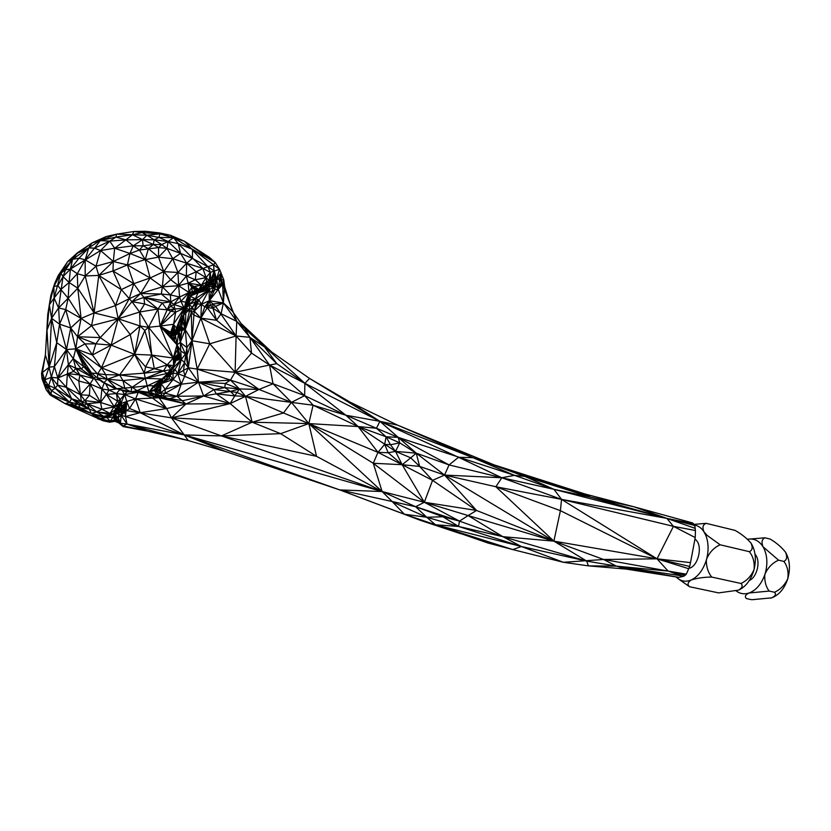 <?xml version="1.0" encoding="UTF-8"?>
<svg xmlns="http://www.w3.org/2000/svg" width="831" height="831" viewBox="0 0 831 831"><rect width="100%" height="100%" fill="white"/><g stroke="black" fill="none" stroke-linecap="round" stroke-linejoin="round"><path stroke-width="1.25" d="M678.823 577.358L626.2 569.09L616.405 566.14L678.823 577.358L683.684 576.257L681.482 575.821L680.849 576.859M683.684 576.257L685.253 575.229L668.082 571.063L681.482 575.821L616.405 566.14L588.4 565.869L626.2 569.09M685.253 575.229L686.271 574.159L668.082 571.063L616.405 566.14L603.576 559.481L563.428 562.296L588.4 565.869L563.428 562.296L512.8 549.582L435.496 524.787L487.859 542.986L512.8 549.582L563.428 562.296L521.349 546.497L512.8 549.582M686.271 574.159L688.712 568.705L657.03 558.827L668.082 571.063L603.576 559.481L553.882 541.137L586.738 561.102L521.349 546.497L435.496 524.787L487.859 542.986M588.4 565.869L586.738 561.102L502.848 536.67L521.349 546.497L458.556 526.449L435.496 524.787L404.406 514.233L420.486 520.362L460.696 533.72M586.738 561.102L616.405 566.14M690.509 562.618L695.225 537.574L673.432 526.335L657.03 558.827L689.657 566.43L690.509 562.618L657.03 558.827L603.576 559.481M657.03 558.827L561.538 499.379L560.406 510.681L657.03 558.827L553.882 541.137L502.848 536.67L458.556 526.449L426.75 517.266L435.496 524.787L420.486 520.362L339.775 489.916L415.656 506.723L459.47 521.11L502.848 536.67L468.113 515.563L459.47 521.11L458.556 526.449L442.923 516.747L426.75 517.266L404.406 514.233L339.775 489.916L294.517 474.709M695.225 537.574L695.443 530.531L673.432 526.335L561.538 499.379L495.858 486.737L560.406 510.681L553.882 541.137L468.113 515.563L476.537 510.463L424.309 502.256L468.113 515.563M673.432 526.335L666.846 518.378L561.538 499.379L501.841 477.752L495.858 486.737L553.882 541.137L476.537 510.463L444.554 475.072L553.882 541.137M495.858 486.737L444.554 475.072L432.567 480.349L476.537 510.463M585.491 494.144L590.612 497.156L634.022 506.817L692.587 522.938L693.459 523.759L666.846 518.378L590.612 497.156L524.922 476.443L472.922 457.673L397.613 425.16L494.227 464.924L585.491 494.144L634.022 506.817L666.846 518.378L553.945 489.314L501.841 477.752L444.554 475.072L419.645 466.42L432.567 480.349L424.309 502.256L415.656 506.723L426.75 517.266L392.575 501.955L404.406 514.233M432.567 480.349L402.162 464.706L424.309 502.256L382.115 491.536L415.656 506.723L442.923 516.747L459.47 521.11L424.309 502.256L373.264 463.262L382.115 491.536L392.575 501.955M524.922 476.443L514.451 475.342L472.922 457.673L524.922 476.443L553.945 489.314L514.451 475.342L398.236 437.376L416.238 453.155L419.645 466.42L402.162 464.706L373.264 463.262L308.841 423.581L382.115 491.536L339.775 489.916L184.253 434.925L225.346 451.462L339.775 489.916M419.645 466.42L410.753 457.839L402.162 464.706L377.98 452.365L373.264 463.262M350.308 402.266L309.537 378.437L379.881 421.317L350.308 402.266L397.613 425.16L379.881 421.317L458.535 457.289L472.922 457.673L379.881 421.317L345.873 415.23L358.14 426.542L377.98 452.365L308.841 423.581L316.549 456.333L382.115 491.536L184.253 434.925L188.284 440.565L225.346 451.462M382.115 491.536L221.42 435.911L184.253 434.925L127.008 424.07L188.284 440.565L147.212 431.05L123.133 426.583L118.885 422.989L114.958 421.317L109.63 422.221L102.919 420.735L65.057 403.648L50.099 394.943L46.141 389.697L41.976 378.624L41.55 373.316L45.393 354.899L47.762 314.388L50.847 295.431L54.784 283.215L58.18 275.57L67.747 261.536L77.553 252.717L92.148 242.881L106.191 236.555L116.579 234.165L132.451 234.758L142.059 232.555L133.801 231.506L145.373 231.278L159.968 233.854L184.492 241.26L215.104 262.357L219.519 269.254L223.788 279.943L224.65 286.685L232.348 311.22L244.709 328.567L304.863 383.32L379.881 421.317L398.236 437.376L449.062 464.913L501.841 477.752L514.451 475.342M241.935 324.672L264.57 347.026L309.537 378.437L304.863 383.32L345.873 415.23L313.079 405.216L308.841 423.581L291.442 402.349L283.485 412.965L308.841 423.581L280.649 433.657L316.549 456.333L221.42 435.911L171.466 417.858L184.253 434.925L140.21 412.695L125.533 416.528L184.253 434.925M224.65 286.685L224.422 289.188L236.773 321.431L244.709 328.567L249.892 337.334L264.57 347.026L276.816 363.677L304.863 383.32L304.645 395.66L313.079 405.216L358.14 426.542L308.841 423.581L252.167 422.2L280.649 433.657L221.42 435.911L252.167 422.2L171.466 417.858L126.052 410.556L125.533 416.528L127.008 424.07L147.212 431.05L122.998 425.95L123.133 426.583L117.264 420.631L118.885 422.989M313.079 405.216L245.498 396.345L230.145 403.596L171.466 417.858L185.936 404.001L166.647 408.572L135.546 398.932L129.47 408.52L125.439 411.366L125.533 416.528L121.212 415.365L127.008 424.07L122.998 425.95L119.062 423.062L127.008 424.07M125.533 416.528L124.847 412.186L121.212 415.365L120.443 422.875L122.998 425.95M304.863 383.32L269.545 365.027L304.645 395.66L291.442 402.349L258.981 389.438L245.498 396.345L234.82 395.868L230.457 391.432L203.616 395.992L230.145 403.596L234.82 395.868L216.143 393.801L230.145 403.596L185.936 404.001L159.064 397.769L135.546 398.932L126.748 401.446L126.052 410.556L125.024 410.109L124.847 412.186L119.093 410.472L118.231 420.704L110.211 421.286L109.63 422.221M124.328 408.25L125.439 411.366L124.847 412.186L123.715 410.794L123.726 411.906L121.212 415.365L116.195 418.834L118.231 420.704L116.195 418.834L115 419.759L117.264 420.631L116.724 419.728L115 419.759L114.979 420.548L110.211 421.286L115 419.759L112.86 417.328L110.211 421.286L102.919 420.735M688.712 568.705L689.657 566.43M494.227 464.924L590.612 497.156L553.945 489.314L561.538 499.379M379.881 421.317L376.453 428.266L398.236 437.376L399.732 442.861L416.238 453.155L449.062 464.913L458.535 457.289L501.841 477.752M449.062 464.913L444.554 475.072L416.238 453.155L410.753 457.839L395.535 451.389L416.238 453.155M232.348 311.22L223.362 302.9L236.773 321.431L249.892 337.334L276.816 363.677L269.545 365.027L273.056 383.777L304.645 395.66L345.873 415.23L376.453 428.266L386.083 436.774L398.236 437.376M376.453 428.266L358.14 426.542L386.083 436.774L399.732 442.861L395.535 451.389L402.162 464.706L388.16 452.718L395.535 451.389L390.487 444.741L399.732 442.861M386.083 436.774L390.487 444.741L384.68 444.325L386.083 436.774M358.14 426.542L395.535 451.389M377.98 452.365L384.68 444.325L388.16 452.718L377.98 452.365M224.422 289.188L220.641 277.523L221.077 272.745L221.378 279.652L223.788 279.943L224.422 289.188L223.362 302.9L221.098 313.723L236.773 321.431L236.097 335.984L249.892 337.334L251.523 353.092L269.545 365.027L235.111 372.278L258.981 389.438L239.442 388.929L245.498 396.345L283.485 412.965L252.167 422.2L245.498 396.345L236.731 392.357L214.045 389.562L203.616 395.992L185.936 404.001L168.735 398.963L159.064 397.769L166.647 408.572L171.466 417.858M118.231 420.704L120.443 422.875L117.264 420.631L114.979 420.548L114.958 421.317M120.443 422.875L118.085 417.505L115.197 416.923L106.939 417.526L110.211 421.286L98.11 418.959L91.41 413.506L65.057 403.648L50.099 394.943L51.075 394.559L46.141 389.697L45.009 384.202L41.976 378.624L41.55 373.316L42.402 372.579L45.393 354.899L49.112 367.198L47.003 330.052L49.33 304.821L53.89 286.498L50.847 295.431M123.746 407.491L123.258 408.301L125.024 410.109L123.715 410.794L122.593 409.423L120.318 409.641L121.212 415.365L122.593 409.423L121.368 411.376L121.212 415.365L118.688 414.035L114.46 413.859L115.706 417.879L112.86 417.328L116.195 418.834L115.706 417.879L118.085 417.505L114.46 413.859L112.86 417.328L114.823 415.396L118.085 417.505M682.469 520.154L690.914 522.481M693.459 523.759L694.851 525.992L695.443 530.531M694.467 525.099L693.054 525.047L694.851 525.992M695.298 528.423L666.846 518.378L693.054 525.047M230.145 403.596L252.167 422.2M273.056 383.777L235.111 372.278L230.467 380.099L258.981 389.438L273.056 383.777L291.442 402.349M223.788 279.943L222.666 284.534L223.362 302.9L215.655 306.39L236.097 335.984L251.523 353.092L235.111 372.278L197.186 369.089L230.467 380.099L239.442 388.929L234.82 395.868M221.534 282.872L222.666 284.534L221.358 281.834L222.666 284.534L218.221 289.323L223.362 302.9L213.006 303.98L215.655 306.39L212.923 308.228L221.098 313.723L216.548 320.257L236.097 335.984L235.111 372.278L209.755 343.816L197.186 369.089L198.484 382.167L230.467 380.099L225.232 383.475L239.442 388.929L230.457 391.432L224.889 387.641L214.045 389.562L198.484 382.167L225.232 383.475L224.889 387.641L239.442 388.929M209.755 343.816L200.884 318.169L236.097 335.984L209.755 343.816L191.992 340.741L197.186 369.089L188.367 367.769L198.484 382.167L181.189 384.202L177.013 396.252L162.492 395.868L168.735 398.963L177.013 396.252L203.616 395.992L182.851 400.656L154.41 396.231L152.478 398.049L166.647 408.572L140.21 412.695L135.546 398.932L124.567 394.538L120.879 403.554L126.052 410.556M124.307 408.208L126.748 401.446L129.47 408.52L140.21 412.695M223.362 302.9L209.267 300.76L213.006 303.98L212.923 308.228L216.548 320.257L200.884 318.169L191.992 340.741L188.367 367.769L181.189 384.202L165.213 393.292L162.492 395.868L158.991 396.647L159.064 397.769L138.548 392.357M152.478 398.049L138.434 392.346M138.268 392.336L135.546 398.932M162.492 395.868L160.31 393.001L156.675 394.891L162.492 395.868L154.41 396.231L148.24 393.156L139.961 392.44M125.18 409.392L126.748 401.446L124.567 394.538L120.194 399.576L120.879 403.554L126.748 401.446L122.406 405.767L120.266 404.884L122.593 409.423L119.165 407.367L118.033 409.86L119.093 410.472L120.318 409.641L118.033 409.86L113.182 413.828L103.698 416.331L91.41 413.506L101.185 418.782L102.743 417.235L91.41 413.506L96.676 411.896L109.027 414.596L107.303 416.051L102.743 417.235L103.698 416.331L107.303 416.051L114.46 413.859L106.939 417.526L98.11 418.959M125.003 409.153L125.024 410.109L122.593 409.423L120.152 411.127L118.688 414.035L116.787 413.194L108.934 414.731M241.208 323.643L271.758 352.043M221.534 282.893L221.275 281.844L218.221 289.323L221.534 282.893L221.773 283.942L218.221 289.323L209.267 300.76L210.575 305.476L212.923 308.228L207.231 307.678L200.884 318.169L201.424 304.25L194.236 311.054L200.884 318.169L204.738 306.826L201.424 304.25L198.723 299.814L197.383 303.876L201.424 304.25L209.267 300.76L207.719 305.133L210.575 305.476L207.231 307.678L204.738 306.826L207.719 305.133L207.231 307.678L216.548 320.257M213.006 303.98L210.575 305.476M221.275 281.844L219.82 277.585L220.641 277.523L221.275 281.844L219.571 279.964L218.221 289.323L215.624 285.293L214.751 289.687L209.267 300.76L204.738 306.826M220.537 279.569L219.82 277.585L219.571 279.964L216.642 279.008L215.624 285.293L214.076 284.825L213.806 287.162L214.751 289.687L211.167 292.813L209.267 300.76L209.111 289.635L198.723 299.814L195.991 303.762L197.383 303.876L194.236 311.054L191.992 340.741L187.006 355.201L188.367 367.769L183.516 370.418L185.084 376.453L198.484 382.167L224.889 387.641M159.531 232.919L145.373 231.278L142.059 232.555L159.968 233.854L158.929 237.396L173.575 237.697L170.386 235.225L159.968 233.854L159.531 232.919L170.386 235.225L184.492 241.26L209.495 257.423L215.104 262.357L219.519 269.254L216.642 279.008L221.077 272.745L219.82 277.585L216.642 279.008L215.478 281.252L213.224 280.909L211.915 282.685L212.331 284.638L208.249 284.077L209.454 286.352L209.111 289.635L213.806 287.162L215.624 285.293L215.478 281.252L214.076 284.825L212.331 284.638L213.806 287.162L210.617 284.462L209.454 286.352L213.806 287.162L211.167 292.813L209.111 289.635L198.017 292.907L195.378 298.807L198.723 299.814L195.534 301.674L195.991 303.762L194.236 311.054L191.296 312.664L191.992 340.741L186.871 347.514L187.006 355.201L185.417 354.016L188.367 367.769L184.586 362.711L183.516 370.418L177.792 373.597L185.084 376.453M186.871 347.514L185.261 329.606L180.254 342.434L180.774 350.952L185.417 354.016L180.254 342.434L186.871 347.514L184.586 362.711L177.792 373.597L181.189 384.202L165.192 389.375L165.213 393.292L177.013 396.252L185.936 404.001M114.855 412.456L114.46 413.859M114.938 412.394L116.787 413.194L113.733 413.371M123.102 406.66L120.266 404.884L116.693 409.901L118.033 409.86L118.688 414.035L116.475 411.137M138.071 392.325L124.567 394.538L116.444 393.593L120.194 399.576L119.082 403.482L120.879 403.554L119.165 407.367L113.182 413.828L103.698 416.331L96.676 411.896L89.281 409.07L91.41 413.506L80.337 407.865L65.057 403.648L51.075 394.559L45.009 384.202L42.132 377.056L42.402 372.579L49.112 367.198L51.584 318.304L47.003 330.052M122.801 406.276L120.266 404.884L118.179 405.673L116.693 409.901L115.852 409.403L113.182 413.828L110.035 413.402L109.027 414.596M120.194 399.576L117.545 401.113L119.082 403.482L115.852 409.403L110.035 413.402L96.676 411.896L101.881 409.236L87.047 403.721L96.676 411.896M122.593 409.423L123.258 408.301L119.082 403.482L114.325 406.868L115.852 409.403M119.726 389.697L116.444 393.593L117.545 401.113L110.035 413.402L101.881 409.236L114.325 406.868L100.551 402.443L101.881 409.236M216.143 393.801L214.045 389.562M181.189 384.202L173.056 379.559L165.192 389.375L160.31 393.001L157.485 392.232L156.675 394.891L154.41 396.231M171.809 369.691L170.978 372.62L175.029 369.348L173.045 373.337L177.792 373.597L181.283 359.501L175.029 369.348L177.792 373.597L173.056 379.559L161.183 383.683L160.31 393.001L159.22 390.227L157.485 392.232L154.691 390.84L156.675 394.891L148.24 393.156L149.559 391.952M156.675 394.891L149.746 391.868M157.485 392.232L155.896 390.155L149.892 391.796M147.793 392.596L148.24 393.156M173.056 379.559L169.877 375.093L165.535 379.393L169.005 378.884L169.877 375.093L173.045 373.337L170.438 373.857L170.978 372.62L173.045 373.337L173.056 379.559L169.005 378.884L161.183 383.683L159.22 390.227L153.444 390.123L155.563 388.918L148.905 392.263L153.444 390.123M159.22 390.227L157.61 389.001L155.896 390.155L155.563 388.918L158.254 384.587L154.4 386.924L155.563 388.918L157.61 389.001L161.183 383.683L165.192 389.375M126.935 391.733L124.567 394.538L122.261 390.466M116.891 388.835L108.986 390.061L116.444 393.593L106.389 394.413L117.545 401.113M105.641 383.714L108.986 390.061L106.389 394.413L114.325 406.868L118.179 405.673M220.745 280.203L221.378 279.652L221.254 281.802M194.236 311.054L192.418 307.241L191.296 312.664L193.685 314.887L200.884 318.169M195.991 303.762L189.769 309.631L186.321 308.374L184.731 310.337L184.887 308.083L173.876 304.468L179.621 297.02L180.909 301.341L188.98 292.543L178.634 285.729L179.621 297.02L188.98 292.543L192.979 292.522L190.476 296.345L195.378 298.807L209.111 289.635L201.424 304.25M189.8 300.313L195.378 298.807L195.534 301.674L192.418 307.241L189.042 304.582L189.769 309.631L191.296 312.664L185.261 329.606L179.216 331.05L177.605 329.834L178.478 333.127L176.972 344.823L181.283 359.501L171.882 369.411M216.642 279.008L214.305 271.051L215.198 278.863L216.642 279.008L218.221 289.323L214.751 289.687M184.492 241.26L207.854 266.658L213.671 264.84L192.615 249.373L215.104 262.357L213.671 264.84L219.519 269.254L214.305 271.051L214.876 278.852L213.224 280.909L208.249 284.077L215.198 278.863L213.224 280.909L214.076 284.825L211.915 282.685L210.617 284.462M215.198 278.863L215.478 281.252M177.013 396.252L198.484 382.167L203.616 395.992M160.31 393.001L165.213 393.292M163.842 378.219L165.535 379.393L155.563 388.918M191.992 340.741L185.261 329.606L182.062 329.014L180.254 342.434L176.972 344.823L178.218 357.392L176.432 359.439L173.876 365.692L167.197 364.851L154.306 368.704L144.262 373.15L145.238 378.323L131.786 387.495L116.548 388.69L113.556 387.828L101.797 381.72L91.493 372.963L85.842 367.022L101.891 388.981L100.551 402.443L87.047 403.721L84.108 405.31L89.281 409.07L80.337 407.865L73.99 405.009L65.057 403.648L69.534 402.152L73.99 405.009L78.343 404.053L80.337 407.865M182.249 330.312L179.735 336.732L180.254 342.434L178.478 333.127L175.445 335.111L176.972 344.823L173.295 358.047L167.197 364.851L151.772 355.086L154.306 368.704L145.612 366.876L144.262 373.15L119.643 374.978L105.682 374.646L91.493 372.963L101.797 381.72L104.01 382.613L97.632 377.918L97.549 374.033L75.777 348.854L91.493 372.963M178.25 332.068L175.445 335.111L173.502 335.599L175.445 335.111L175.476 333.989L178.031 331.008L175.445 335.111L174.271 340.471L176.972 344.823L160.019 326.084L173.295 358.047L151.772 355.086L145.612 366.876L134.601 354.338L111.125 345.114L92.449 354.982L101.455 367.79L75.777 348.854L73.294 358.639L81.261 368.943L93.706 378.105L90.091 383.974L101.891 388.981L106.389 394.413L100.551 402.443L84.939 400.646L87.047 403.721L81.355 401.768L84.108 405.31L71.601 398.745L78.343 404.053L69.534 402.152L51.075 394.559L51.397 390.539L69.534 402.152L71.601 398.745L55.262 388.306L69.534 402.152M195.534 301.674L189.042 304.582L186.321 308.374L186.071 310.628L189.769 309.631L185.261 329.606L181.636 326.843L178.852 328.422L182.062 329.014L179.216 331.05L178.852 328.422L177.346 328.297M184.586 362.711L181.283 359.501L176.12 360.311M185.417 354.016L181.283 359.501L178.218 357.403L173.295 358.047L174.863 358.732L177.335 358.41M192.979 292.522L194.194 291.65L188.98 292.543L185.77 302.12L186.466 303.367L187.214 302.515L185.77 302.12L185.718 304.239L176.463 327.996L178.031 331.008L175.507 332.857L175.476 333.989L174.385 334.872L173.326 334.654L171.57 336.098L174.271 340.471L170.48 334.426L180.774 350.952L181.283 359.501L177.626 351.482M213.671 264.84L214.543 278.842L212.393 280.826L210.7 280.525L205.434 287.287L198.017 292.907L190.798 295.867M159.968 233.854L146.931 235.204L158.929 237.396L168.142 241.499L173.575 237.697L192.615 249.373L192.376 258.389L207.854 266.658L214.305 271.051L210.7 280.525L209.142 280.057L209.505 282.467L204.81 285.989L199.939 291.255L199.336 289.967M110.211 421.286L101.185 418.782M107.303 416.051L106.939 417.526L102.743 417.235M87.047 403.721L89.281 409.07L78.343 404.053L84.108 405.31M108.986 390.061L101.891 388.981L104.239 382.987M152.603 390.518L154.691 390.84L153.184 390.248M154.691 390.84L153.475 390.123M157.256 383.371L148.905 392.263L146.962 392.845L131.007 391.91L116.548 388.69L104.01 382.613L113.556 387.828L126.385 391.713L116.548 388.69L107.23 379.237L104.01 382.613M100.156 380.328L79.921 374.999L67.404 373.576L66.428 387.339L71.601 398.745L81.355 401.768L66.428 387.339L57.578 385.065L71.601 398.745M96.116 376.89L93.706 378.105L75.756 368.206L73.585 371.395L57.838 377.98L57.578 385.065L51.356 377.316L48.759 385.491L55.262 388.306L51.397 390.539L45.009 384.202L44.749 379.788L42.132 377.056M90.548 371.966L83.765 366.658L81.261 368.943L75.756 368.206L68.381 364.747L57.838 377.98L51.356 377.316L44.749 379.788L42.402 372.579M90.454 371.873L88.637 370.678M126.385 391.713L131.007 391.91L107.23 379.237L97.632 377.918M154.4 386.924L153.662 385.792L148.905 392.263L136.98 390.653L122.957 380.567L107.23 379.237L97.549 374.033L101.455 367.79L111.125 345.114L100.219 337.594L95.877 343.847L85.053 343.899L75.777 348.854L66.511 349.55L73.294 358.639L75.756 368.206L79.921 374.999L73.585 371.395L68.381 364.747L67.404 373.576L78.789 381.014L81.355 401.768L84.939 400.646L80.534 394.787L66.428 387.339L57.838 377.98L54.379 366.564L49.112 367.198L44.749 379.788L51.397 390.539M161.713 380.037L161.183 383.683L157.485 383.216L153.662 385.792L147.586 385.719L136.98 390.653L131.007 391.91L148.905 392.263L145.238 378.323L122.957 380.567L124.785 388.16M157.423 383.257L158.254 384.587L161.183 383.683L160.04 381.46L157.485 383.216L162.024 378.978L145.238 378.323L119.643 374.978L107.23 379.237L105.682 374.646L101.455 367.79L134.601 354.338L130.238 334.571L111.125 345.114L118.168 318.782L100.219 337.594L77.553 336.711L70.697 327.933L66.511 349.55L68.381 364.747L73.294 358.639L83.765 366.658L75.777 348.854L70.697 327.933L59.562 324.173L66.511 349.55L54.379 366.564L56.747 342.684L66.511 349.55L57.838 377.98M170.189 371.27L167.883 374.677L162.024 378.978L160.04 381.46L165.411 376.9L167.197 373.441L145.238 378.323L163.478 370.969L144.262 373.15L134.601 354.338L119.643 374.978L101.455 367.79M195.378 298.807L189.042 304.582L185.635 304.468M184.908 306.41L186.321 308.374L185.614 308.228L184.731 310.337L181.636 326.843L179.538 326.448L180.244 327.622L185.261 329.606L183.547 315.209L179.538 326.448L178.073 326.188M184.44 307.678L184.887 308.083L184.513 307.491L184.887 308.083L185.417 307.117L185.614 308.228L184.7 306.982M207.116 285.002L209.454 286.352L203.927 289.385L205.434 287.287M209.651 282.228L212.393 280.826L208.03 284.036M214.543 278.842L210.7 280.525L210.357 272.329L209.142 280.057L206.566 282.052L209.505 282.467M168.329 373.088L167.883 374.677L169.877 375.093L169.129 372.652L170.438 373.857L169.877 375.093L164.912 377.316M178.073 331.205L178.862 332.088L179.216 331.05L177.273 328.515M179.735 336.732L178.478 333.127L178.862 332.088L179.735 336.732L179.216 331.05M180.722 318.481L177.2 328.723L176.463 327.996L184.233 308.259L173.45 324.298L173.949 332.701L173.066 332.784L173.45 324.298L176.463 327.996L175.507 332.857L173.326 334.654L171.238 335.142L172.121 334.415L170.926 334.197L172.142 332.867L175.653 312.144L170.75 311.189L160.019 326.084L170.656 332.296L173.45 324.298L160.019 326.084L170.573 333.366L170.48 334.426L160.019 326.084L148.541 327.31L173.295 358.047L174.084 364.653L174.562 363.614L173.295 358.047L177.429 349.55M177.242 329.502L174.385 334.872L174.728 332.784L175.507 332.857L173.45 324.298L174.728 332.784L170.926 334.197L171.57 336.098L170.5 334.249M177.865 326.78L178.852 328.422L182.591 321.026L185.261 329.606L185.822 312.913L183.547 315.209L184.233 308.259L184.731 310.337L186.071 310.628L185.822 312.913L184.731 310.337M189.769 309.631L185.822 312.913M175.029 369.348L171.913 369.047M180.909 301.341L184.233 308.259L185.77 302.12L180.909 301.341L173.876 304.468L170.667 301.892L170.75 306.244L167.197 309.797L175.019 308.987L170.75 306.244L173.876 304.468L175.653 312.144L184.233 308.259L175.019 308.987L170.75 311.189L167.197 309.797L160.019 326.084L157.952 308.997L148.541 327.31L151.772 355.086L134.601 354.338L140.024 325.991L130.238 334.571L118.168 318.782L91.555 325.659L77.553 336.711L95.877 343.847L111.125 345.114M192.615 249.373L178.25 243.66L202.899 268.465L207.854 266.658L210.357 272.329L206.119 277.627L206.566 282.052L204.81 285.989L201.704 287.536L201.725 288.617L200.832 289.936L200.635 289.313M173.575 237.697L178.25 243.66L180.545 253.372L192.376 258.389L186.663 263.188L202.899 268.465L206.119 277.627L201.372 285.251L206.566 282.052L207.158 284.233L208.228 283.828M178.25 243.66L168.142 241.499L167.01 248.355L180.545 253.372L186.663 263.188L196.209 271.768L202.899 268.465L210.357 272.329L214.305 271.051L212.393 280.826L210.17 281.387M161.744 244.574L167.01 248.355L158.576 247.576L161.744 244.574L154.223 239.837L153.299 244.48L161.744 244.574L168.142 241.499L154.223 239.837L158.929 237.396M133.801 231.506L116.579 234.165L133.801 231.506L132.451 234.758L142.579 239.629L146.931 235.204L154.223 239.837L142.579 239.629L143.057 245.81L153.299 244.48L158.576 247.576L158.534 257.143L172.744 258.701L177.969 272.475L178.634 285.729L170.687 279.756L162.357 286.861L140.668 293.488L131.9 301.632L139.608 312.02L140.024 325.991L118.168 318.782L129.231 298.693L115.509 305.579L118.168 318.782L131.9 301.632L121.326 289.604L115.509 305.579L94.1 312.903L81.085 318.429L77.553 336.711L85.053 343.899L92.449 354.982L75.777 348.854L77.553 336.711M100.219 337.594L91.555 325.659L81.085 318.429L70.697 327.933L65.722 309.568L59.562 324.173L56.747 342.684L51.584 318.304L54.108 297.997L60.881 273.119L67.747 261.536L77.896 252.915L92.148 242.881L100.312 240.616L116.579 234.165L115.987 237.095L132.451 234.758L125.855 239.868L142.579 239.629L133.251 245.799L143.057 245.81L148.396 248.666L153.299 244.48L142.579 239.629M142.059 232.555L146.931 235.204L132.451 234.758M90.091 383.974L79.921 374.999L78.789 381.014L90.091 383.974L89.416 395.327L100.551 402.443L90.091 383.974L80.534 394.787L67.404 373.576M80.534 394.787L89.416 395.327L84.939 400.646M171.529 368.715L171.872 369.629L162.024 378.978L147.586 385.719L131.786 387.495L131.007 391.91M119.643 374.978L122.957 380.567M93.706 378.105L83.765 366.658L85.842 367.022L75.777 348.854M91.555 325.659L94.1 312.903L77.792 288.201L81.085 318.429L65.722 309.568L58.586 307.958L59.562 324.173L51.584 318.304L49.33 304.821L54.108 297.997L53.89 286.498L54.784 283.215M65.722 309.568L68.173 298.184L58.586 307.958L51.584 318.304M92.449 354.982L95.877 343.847M167.592 374.002L168.267 373.14L167.197 373.441L166.886 374.864L167.197 373.441L163.478 370.969L154.306 368.704M167.197 373.441L170.926 369.608L163.478 370.969L167.197 364.851L172.246 367.655L173.586 365.692L173.295 358.047L178.063 355.824M171.456 368.829L170.926 369.608L167.197 364.851M151.772 355.086L144.854 330.499L134.601 354.338M144.854 330.499L140.024 325.991L148.541 327.31L144.854 330.499M205.07 287.796L209.111 289.635L199.939 291.255L203.927 289.385L209.111 289.635L206.587 286.872L205.143 287.692M196.012 291.806L198.017 292.907L195.202 292.657L191.037 295.504M185.531 304.738L189.042 304.582L187.505 303.014L186.798 304.146L185.947 303.969M185.188 305.673L189.042 304.582L189.769 300.469L188.803 299.492M208.155 283.911L207.646 284.451M158.742 382.343L161.183 383.683L163.115 378.843M170.978 372.62L168.776 372.652M162.024 378.978L153.662 385.792M177.294 328.432L179.029 329.73L182.062 329.014L180.244 327.622M171.57 336.098L173.502 335.599L174.271 340.471M170.573 333.366L170.656 332.296L171.394 332.577L173.45 324.298M148.541 327.31L139.608 312.02L144.625 303.917L131.9 301.632L143.919 297.384L170.667 301.892L162.222 302.972L157.952 308.997L144.625 303.917L143.919 297.384L161.307 294.018L170.667 301.892L170.48 294.922L161.307 294.018L162.357 286.861L170.48 294.922L179.621 297.02L170.667 301.892L167.197 309.797L157.952 308.997L139.608 312.02L118.168 318.782L94.1 312.903L85.198 275.954L77.792 288.201L68.173 298.184L81.085 318.429M170.511 334.062L173.066 332.784L170.584 334.239L171.238 335.142M170.594 333.169L172.142 332.867L170.584 334.239M179.174 322.989L183.547 315.209L181.283 316.84M172.038 368.891L172.318 367.551M177.907 354.245L173.295 358.047L175.694 361.464L174.863 358.732L176.068 360.446M170.926 369.608L172.246 367.655M167.197 309.797L162.222 302.972L143.919 297.384L140.668 293.488L150.141 277.98L133.76 283.651L121.326 289.604L112.985 270.958L98.764 275.425L94.1 312.903M45.248 355.595L45.404 354.712M210.108 281.491L206.119 277.627L195.306 279.787L188.159 283.132L178.634 285.729L162.357 286.861L150.141 277.98L145.259 259.615L158.534 257.143L163.79 271.633L172.744 258.701L167.01 248.355L158.534 257.143L148.396 248.666L145.259 259.615L127.413 264.923L133.76 283.651L140.668 293.488L161.307 294.018M189.769 300.469L190.476 296.345L187.214 302.515L188.98 292.543L188.159 283.132L186.331 276.131L170.48 294.922M199.596 289.874L199.939 291.255L206.929 285.199L204.81 285.989L201.372 285.251L200.51 289.52L196.895 290.892L199.71 289.396L198.889 289.292L195.42 290.767L196.895 290.892L198.889 289.292L188.159 283.132L191.795 286.965L198.889 289.292L201.372 285.251L195.306 279.787L177.969 272.475L170.687 279.756L163.79 271.633L162.357 286.861M206.119 277.627L196.209 271.768L186.331 276.131L186.663 263.188L177.969 272.475L163.79 271.633L150.141 277.98L127.413 264.923L113.307 261.495L96.032 266.211L85.198 275.954L77.314 273.7L77.792 288.201L69.098 282.498L60.829 289.52L68.173 298.184L69.098 282.498L63.021 276.598L58.586 307.958L54.108 297.997L60.829 289.52L57.89 285.656L53.89 286.498L58.18 275.57L60.881 273.119L53.89 286.498M186.663 263.188L172.744 258.701L180.545 253.372L168.142 241.499M201.112 288.534L201.372 285.251L200.51 289.52L199.71 289.396L201.372 285.251L188.159 283.132M196.209 271.768L195.306 279.787M92.148 242.881L88.709 247.918L106.191 236.555M100.312 240.616L115.987 237.095L125.855 239.868L133.251 245.799L114.668 248.24L109.754 241.125L100.312 240.616L94.516 248.147L109.754 241.125L115.987 237.095M158.576 247.576L139.442 250.048L133.251 245.799L129.948 253.486L139.442 250.048L143.057 245.81M56.747 342.684L49.112 367.198L51.356 377.316L55.262 388.306L57.578 385.065M45.009 384.202L48.759 385.491M51.356 377.316L54.379 366.564M115.509 305.579L98.764 275.425L85.198 275.954L85.167 259.854L77.314 273.7L69.098 282.498L70.427 269.078L63.021 276.598L60.881 273.119L72.588 259.303L65.556 269.753L63.021 276.598L57.89 285.656M77.314 273.7L70.427 269.078L65.556 269.753L60.881 273.119M70.427 269.078L72.588 259.303L88.709 247.918L85.167 259.854L79.028 258.202L88.709 247.918L94.516 248.147L100.551 250.547L70.427 269.078L79.028 258.202L72.588 259.303L67.747 261.536M197.529 290.653L198.017 292.907L196.698 291.099M196.895 290.892L195.202 292.657L193.81 292.107L192.813 292.782M192.325 293.52L195.202 292.657L194.859 291.172M201.497 287.89L204.81 285.989L199.939 291.255L199.939 289.739M198.599 290.258L198.017 292.907L197.944 290.507M187.12 302.629L187.505 303.014L186.591 303.222M205.101 287.744L207.012 287.64L206.213 286.207M165.411 376.9L167.883 374.677L167.831 373.701M167.53 374.075L167.883 374.677M174.417 333.761L172.121 334.415L173.949 332.701L173.326 334.654L172.121 334.415L173.066 332.784M173.586 365.692L174.354 364.664M171.872 369.629L171.986 368.029M140.668 293.488L129.231 298.693L133.76 283.651L112.985 270.958L113.307 261.495L129.948 253.486L145.259 259.615L139.442 250.048M113.307 261.495L100.551 250.547L114.668 248.24L113.307 261.495L98.764 275.425L96.032 266.211L100.551 250.547L109.754 241.125L125.855 239.868L114.668 248.24L129.948 253.486L127.413 264.923L112.985 270.958M72.588 259.303L77.553 252.717M88.709 247.918L77.896 252.915M163.79 271.633L145.259 259.615M201.372 285.251L191.795 286.965L195.42 290.767L188.98 292.543L191.795 286.965L197.165 290.029M191.795 286.965L192.221 291.671L195.42 290.767M96.032 266.211L85.167 259.854L94.516 248.147M170.075 371.384L168.267 373.14M194.174 291.671L195.202 292.657M204.81 285.989L201.725 288.617L201.279 288.253M190.476 296.345L188.98 292.543L191.722 294.444M185.718 304.239L186.466 303.367M176.432 359.439L174.863 358.732L178.218 357.392M174.562 363.614L174.489 359.75L175.144 362.534M98.764 275.425L121.326 289.604M688.847 568.362L688.992 568.321C697.396 566.773 702.496 548.844 697.136 541.241L694.986 538.831M676.143 576.974C680.568 581.316 685.606 582.313 691.278 579.955C697.271 578.085 704.065 577.119 711.668 577.057L740.972 583.466C743.132 585.637 742.332 587.86 738.582 590.135L718.628 592.898L689.522 586.728C687.102 584.577 687.684 582.323 691.278 579.955C697.936 576.735 702.891 570.305 706.153 560.655L706.672 558.827C709.716 552.054 714.213 547.38 720.155 544.793L749.344 551.67C753.166 556.5 754.735 562.473 754.049 569.599C751.12 576.205 746.757 580.838 740.972 583.466M711.668 577.057C708.199 572.663 706.423 567.209 706.319 560.696L706.672 558.827C708.812 550.288 708.521 542.456 705.799 535.33L703.94 531.778C702.122 527.384 702.87 524.579 706.184 523.343L735.082 530.396C741.47 533.99 746.768 538.218 750.985 543.069C752.99 547.421 752.45 550.288 749.344 551.67M720.155 544.793L706.973 535.278L703.94 531.778C701.509 528.007 698.341 525.763 694.425 525.036M706.184 523.343L693.927 524.371M678.584 579.051L689.522 586.728M738.582 590.135C745.885 586.696 751.037 579.851 754.049 569.599C756.49 559.149 755.472 550.309 750.985 543.069M755.047 554.235C761.009 560.696 757.353 576.901 749.24 580.62M736.141 590.945C740.13 593.822 744.42 594.518 749.022 593.002C755.878 590.436 761.071 584.525 764.613 575.291L765.143 573.67C767.792 564.27 767.356 555.804 763.855 548.252L763.055 546.819C759.139 540.69 753.956 538.166 747.516 539.246M770.836 598.091L771.604 597.863C779.031 595.058 784.412 588.701 787.767 578.792C784.641 585.201 780.216 589.688 774.471 592.243C776.424 594.134 775.468 596.014 771.604 597.863L751.785 599.722L746.498 598.6C744.41 596.762 745.251 594.892 749.022 593.002L769.142 591.08C765.995 586.863 764.53 581.617 764.749 575.332L765.143 573.67C768.322 567.168 772.799 562.67 778.574 560.177L763.055 546.819C761.248 542.228 761.892 539.226 764.977 537.802L747.505 539.246M787.767 578.792C790.551 568.643 789.814 559.782 785.534 552.21C787.445 556.791 786.895 559.865 783.882 561.424C787.424 566.088 788.712 571.884 787.767 578.792M764.977 537.802L770.233 539.09C776.383 542.757 781.483 547.13 785.534 552.21M778.574 560.177L783.882 561.424M769.142 591.08L774.471 592.243M681.482 575.821L683.217 576.35M249.892 337.334L269.545 365.027M126.748 401.446L123.362 407.003M122.593 411.646L123.715 410.794M116.454 411.148L116.787 413.194M119.165 407.367L120.318 409.641M119.082 403.482L122.406 405.767M213.224 280.909L209.433 284.275L211.915 282.685M220.901 280.701L219.82 277.585L220.589 278.541M188.408 300.24L189.042 304.582L185.417 307.117M209.433 284.275L209.454 286.352L206.555 285.708M175.653 312.144L160.019 326.084L173.731 339.65M169.877 375.093L166.231 376.152M173.502 335.599L173.326 334.654M171.394 332.577L170.532 333.823M177.668 351.877L179.569 358.317L176.369 359.626M177.065 358.722L179.569 358.317M187.775 301.456L187.505 303.014L186.882 302.889M143.919 297.384L157.952 308.997M174.489 359.75L174.863 358.732M206.929 285.199L207.158 284.233M195.119 290.985L196.043 291.774M198.713 290.216L199.71 289.396M188.98 292.543L188.834 299.43M185.77 302.12L184.97 306.244M706.973 535.278L705.799 535.33"/></g></svg>
